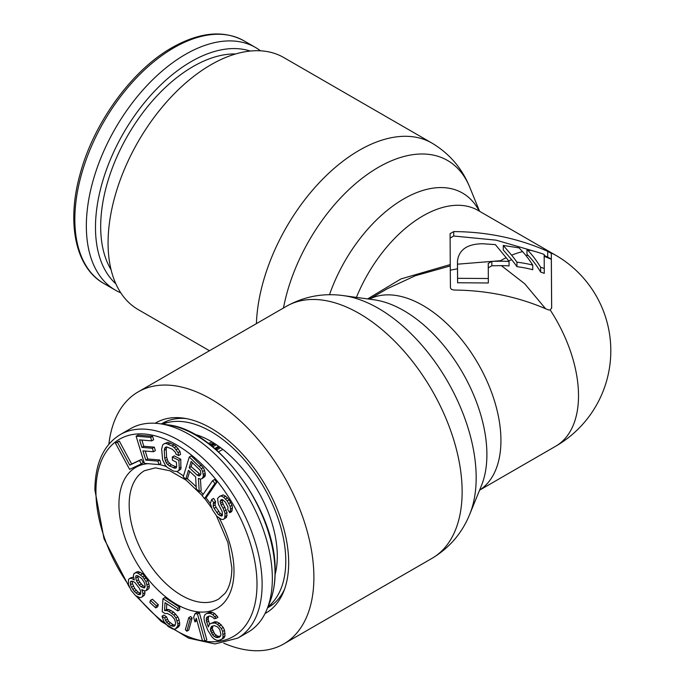 <?xml version="1.0" encoding="UTF-8"?>
<svg xmlns="http://www.w3.org/2000/svg" width="685" height="685" viewBox="0 0 685 685"><rect width="100%" height="100%" fill="white"/><g stroke="black" fill="none" stroke-linecap="round" stroke-linejoin="round"><path stroke-width="1.03" d="M260.488 50.81A140.108 80.89 -60 0 0 255.471 47.462A140.108 80.89 -60 0 0 185.421 54.406A140.108 80.89 120 0 0 93.888 177.869A140.108 80.89 120 0 0 115.363 290.14A140.108 80.89 120 0 0 120.765 292.812M268.006 606.696A105.764 61.059 60 0 0 285.773 561.075A105.764 61.059 -120 0 0 242.404 457.674A105.764 61.059 -120 0 0 162.602 424.126M275.105 574.424A93.768 54.141 60 0 0 277.297 556.186A93.768 54.141 -120 0 0 194.103 434.11M146.282 590.616L148.919 588.612L149.373 586.137L147.832 580.452L142.626 573.662L138.216 571.581L136.281 572.112L133.644 574.124L133.429 576.299L134.328 579.921L131.143 578.217L129.2 578.748L128.489 579.647L128.429 584.476L131.195 590.53L135.519 595.565L139.928 597.645L141.872 597.115L142.591 596.207L143.045 593.741L141.769 589.622L144.586 590.847L146.282 590.616L147.455 587.242L145.914 581.565L142.805 576.898L138.13 573.242L136.298 572.694L134.363 573.225M141.872 597.115L144.509 595.102L144.963 592.628L144.466 590.812M133.609 577.361L131.118 577.635L129.2 578.748M155.735 607.903L157.644 606.79L158.295 604.684L152.395 599.238L150.477 600.351L149.835 602.457L155.735 607.903L156.377 605.788L150.477 600.351M177.732 610.9L179.65 609.796L179.795 607.295L164.888 597.585L162.97 598.699L162.225 611.714L165.299 613.709L167.14 613.349L171.55 615.704L174.538 619.206L175.677 623.067L175.095 625.285L174.136 626.218L170.976 625.722L166.626 622.365L164.606 617.93L161.968 616.217L163.938 621.655L168.21 626.51L173.057 629.147L175.334 629.078L177.783 625.996L177.903 623.992L175.968 618.058L173.853 615.13L169.058 611.491L166.84 610.566L164.563 610.635L165.016 602.629L177.732 610.9L177.877 608.4L162.97 598.699M175.334 629.078L178.682 626.818L179.701 624.891L179.085 619.814L177.877 616.954L173.613 612.09L168.758 609.453L166.481 609.53L166.806 603.793M175.129 625.208L172.894 624.609L168.544 621.261L166.515 616.825L163.886 615.113L161.968 616.217M186.817 631.227L188.735 630.123L192.151 618.101L190.678 616.534L188.76 617.639L185.352 629.661L186.817 631.227L190.233 619.206L188.76 617.639M194.917 621.912L196.278 618.23L202.443 640.706L204.909 641.057L197.485 613.974L195.019 613.623L193.658 617.305L194.917 621.912L196.92 620.567M204.909 641.057L206.827 639.953L199.403 612.87L196.938 612.51L195.019 613.623M220.476 640.055L223.952 637.983L225.005 635.877L224.534 630.32L223.259 627.451L219.423 623.247L216.845 621.92L214.782 621.732L209.49 624.189L208.334 626.955L206.262 620.49L206.81 617.228L209.815 615.952L212.752 617.211L214.234 618.769L216.049 618.384L212.821 614.676L210.252 613.349L206.733 613.469L205.175 614.436L204.13 616.543L204.053 619.077L204.601 622.1L207.795 630.217L211.922 636.87L214.028 638.925L216.606 640.261L218.669 640.449L222.034 639.096L223.087 636.981L222.616 631.424L221.341 628.556L217.505 624.36L214.927 623.025L211.048 623.23M216.049 618.384L217.967 617.279L214.739 613.572L212.17 612.236L210.098 612.056L206.733 613.469M209.559 624.146L208.18 619.377L208.694 616.192M141.333 463.873L143.251 462.769L141.444 459.421L131.674 464.01L119.318 441.131L117.366 442.048L115.448 443.161L129.619 469.379L141.333 463.873L139.526 460.526L129.765 465.115L117.4 442.236L115.448 443.161M158.946 464.584L157.884 461.116L145.768 460.106L142.942 450.85L153.449 451.723L152.387 448.255L141.881 447.382L139.586 439.864L151.71 440.875L150.649 437.398L136.109 436.191L144.398 463.368L158.946 464.584L160.864 463.48L159.802 460.003L147.686 458.993L145.254 451.038M151.71 440.875L153.628 439.761L152.567 436.294L138.019 435.078L136.109 436.191M153.449 451.723L155.367 450.619L154.305 447.151L143.799 446.269L141.906 440.053M177.312 471.494L180.874 469.148L180.797 459.241L174.221 455.902L172.303 457.006L172.466 460.209L176.413 462.212L176.627 466.476L176.276 467.846L175.009 468.249L169.341 465.886L167.56 464.464L166.19 462.735L164.683 458.333L164.272 450.336L164.606 448.427L165.402 447.279L166.66 446.877L172.337 449.24L175.488 452.391L176.011 454.215L178.639 455.551L178.066 452.665L174.392 447.69L172.175 446.038L166.061 443.46L164.357 443.632L162.713 444.873L161.643 449L162.619 459.883L165.47 465.483L167.277 467.435L173.451 471.092L177.312 471.494L178.956 470.252L179.29 468.343L178.879 460.346L172.303 457.006M178.639 455.551L180.557 454.446L179.984 451.561L176.31 446.577L174.093 444.933L167.979 442.347L164.357 443.632M176.482 467.05L171.259 464.781L168.099 461.621L166.601 457.229L166.19 449.232L166.806 446.911M185.755 479.166L188.461 470.304L195.619 476.906L196.278 488.885L199.232 491.599L198.402 478.395L200.337 479.106L202.118 478.584L203.436 476.015L202.657 471.503L201.356 468.686L189.283 456.998L183.229 476.837L185.755 479.166L187.673 478.062L189.694 471.443M202.118 478.584L204.841 476.597L205.354 474.91L204.575 470.398L203.274 467.581L191.192 455.893L189.283 456.998M199.232 491.599L201.15 490.494L200.431 479.08M204.472 498.594L206.39 497.481L216.82 482.343L214.533 479.509L212.615 480.622L202.178 495.76L204.472 498.594L214.902 483.447L212.615 480.622M223.122 519.513L224.629 518.476L225.108 513.639L223.096 508.244L221.152 505.068L220.108 501.266L221.298 499.699L222.531 499.605L225.391 502.156L228.002 507.131L227.762 509.554L229.715 512.731L230.537 509.16L230.143 506.412L227.206 500.915L223.704 497.301L221.195 496.008L219.654 496.317L217.556 498.509L218.335 503.989L222.274 511.815L222.385 515.505L221.478 516.13L218.335 514.521L214.14 508.373L213.146 506.044L213.669 502.679L211.716 499.502L210.295 503.492L212.324 509.623L216.845 516.293L221.255 519.29L223.122 519.513L226.547 517.372L227.026 512.526L222.394 502.165L222.3 499.622M222.497 514.769L220.253 513.416L216.058 507.268L215.064 504.939L215.587 501.574L213.634 498.397L211.716 499.502M229.715 512.731L231.633 511.626L232.455 508.047L232.061 505.307L229.124 499.802L225.613 496.188L223.105 494.904L219.654 496.317M140.708 593.424L137.89 591.986L134.68 588.406L132.419 583.62L132.282 581.317M143.199 587.824L145.117 586.72L142.917 585.675L139.697 582.096L138.456 579.852L137.668 575.717L141.615 578.397L144.347 582.575L145.117 585.418L144.663 587.893L140.999 586.78L139.269 585.144L136.538 580.966L135.767 578.123L135.741 576.248L136.221 575.648L137.676 575.717M220.433 636.228L217.616 636.202L214.533 633.728L212.247 628.565L213.009 625.953M200.577 474.791L191.149 466.665L192.391 462.58M222.856 449.428L218.438 451.8M208.386 443.409L212.127 442.005M214.73 448.521L218.643 446.269M216.434 450.002L217.111 449.608L217.111 450.602M215.501 449.3L217.111 449.608M215.578 449.257L219.585 446.945M210.894 445.361L214.345 443.375M211.716 446.021L215.27 443.966M269.924 601.927C273.383 593.244 275.122 583.286 275.13 572.035C277.125 511.567 217.487 429.426 167.679 424.846A112.229 64.792 -120 0 1 275.01 572.566A112.229 64.792 60 0 1 269.924 601.927L267.013 609.162A117.512 67.849 60 0 0 272.347 578.423A117.512 67.849 -120 0 0 159.965 423.75A117.512 67.849 -120 0 0 130.501 428.682L120.269 434.581C103.649 444.822 95.181 463.24 94.872 489.852L104.017 538.787L129.388 587.259M267.013 609.162A117.512 67.849 60 0 1 248.013 632.221L237.781 638.12A117.512 67.849 60 0 0 262.124 584.322A117.512 67.849 -120 0 0 210.826 466.065A117.512 67.849 -120 0 0 120.269 434.581M209.55 444.308L214.054 443.186M217.111 449.848L220.57 447.673M212.778 446.885L215.852 445.104L215.852 444.351M133.935 578.919L133.352 579.253M138.216 571.581L136.298 572.694M140.048 572.138L138.13 573.242M142.626 573.662L140.708 574.766M144.723 575.785L142.805 576.898M146.213 577.729L144.295 578.834M147.832 580.452L145.914 581.565M148.97 583.783L147.052 584.887M149.373 586.137L147.455 587.242M148.919 588.612L147.001 589.716M143.122 590.41L142.274 590.898M144.963 592.628L143.045 593.741M144.509 595.102L142.591 596.207M133.061 577.104L131.143 578.217M131.511 587.268L130.501 584.725L130.347 582.07L131.066 581.171L133.138 581.428L135.099 582.764L139.56 588.586L140.571 591.129L140.733 593.784L140.014 594.683L137.942 594.434L134.251 591.455L131.511 587.268L133.429 586.163M219.782 629.524L220.981 634.918L219.568 637.11L217.034 637.658L214.097 636.399L212.615 634.832L210.329 629.669L211.126 626.981L211.956 626.176L214.491 625.628L217.428 626.886L219.782 629.524M189.231 467.769L191.158 461.442L200.294 470.407L200.91 473.686L199.72 475.827L197.229 475.15L189.231 467.769L191.149 466.665M134.68 588.406L132.762 589.511M136.169 590.342L134.251 591.455M137.89 591.986L135.972 593.09M139.86 593.321L137.942 594.434M131.76 581.257L130.347 582.07M132.419 583.62L130.501 584.725M136.735 575.674L135.741 576.248M137.685 577.01L135.767 578.123M138.456 579.852L136.538 580.966M139.697 582.096L137.788 583.2M141.187 584.04L139.269 585.144M142.917 585.675L140.999 586.78M158.295 604.684L156.377 605.788M179.795 607.295L177.877 608.4M166.481 609.53L164.563 610.635M168.758 609.453L166.84 610.566M170.976 610.378L169.058 611.491M173.613 612.09L171.695 613.203M175.771 614.025L173.853 615.13M177.877 616.954L175.968 618.058M179.085 619.814L177.167 620.918M179.821 622.888L177.903 623.992M179.701 624.891L177.783 625.996M178.682 626.818L176.764 627.931M166.515 616.825L164.606 617.93M167.286 619.403L165.368 620.507M168.544 621.261L166.626 622.365M170.265 622.896L168.347 624.009M172.894 624.609L170.976 625.722M174.684 625.251L172.766 626.364M192.151 618.101L190.233 619.206M199.403 612.87L197.485 613.974M219.423 623.247L217.505 624.36M221.264 624.737L219.346 625.842M223.259 627.451L221.341 628.556M224.534 630.32L222.616 631.424M225.074 633.342L223.156 634.456M225.005 635.877L223.087 636.981M223.952 637.983L222.034 639.096M210.098 612.056L208.18 613.161M212.17 612.236L210.252 613.349M214.739 613.572L212.821 614.676M216.845 615.635L214.927 616.74M208.54 616.226L206.81 617.228M208.146 617.502L206.228 618.606M208.18 619.377L206.262 620.49M208.582 621.175L206.665 622.288M209.13 625.054L207.829 625.807M214.782 621.732L212.864 622.836M216.845 621.92L214.927 623.025M212.855 625.979L211.126 626.981M212.461 627.254L210.543 628.368M212.247 628.565L210.329 629.669M212.641 630.363L210.723 631.467M213.403 632.084L211.485 633.188M214.533 633.728L212.615 634.832M216.015 635.295L214.097 636.399M217.616 636.202L215.698 637.315M218.952 636.545L217.034 637.658M119.318 441.131L117.4 442.236M131.674 464.01L129.765 465.115M141.444 459.421L139.526 460.526M147.686 458.993L145.768 460.106M159.802 460.003L157.884 461.116M152.567 436.294L150.649 437.398M143.799 446.269L141.881 447.382M154.305 447.151L152.387 448.255M180.797 459.241L178.879 460.346M181.208 467.238L179.29 468.343M180.874 469.148L178.956 470.252M167.979 442.347L166.061 443.46M170.145 442.93L168.227 444.034M174.093 444.933L172.175 446.038M176.31 446.577L174.392 447.69M178.117 448.538L176.199 449.643M179.984 451.561L178.066 452.665M166.523 447.322L164.606 448.427M166.19 449.232L164.272 450.336M166.601 457.229L164.683 458.333M167.149 459.584L165.231 460.688M168.099 461.621L166.19 462.735M169.478 463.36L167.56 464.464M171.259 464.781L169.341 465.886M175.206 466.785L173.288 467.889M176.379 467.461L175.009 468.249M201.296 465.218L199.386 466.322M203.274 467.581L201.356 468.686M204.575 470.398L202.657 471.503M205.32 473.258L203.402 474.362M205.354 474.91L203.436 476.015M204.841 476.597L202.923 477.702M199.147 474.046L197.229 475.15M200.542 474.791L198.624 475.895M216.82 482.343L214.902 483.447M221.435 499.69L220.698 500.118M222.026 500.161L220.108 501.266M222.394 502.165L220.476 503.269M223.07 503.963L221.152 505.068M225.014 507.14L223.096 508.244M226.333 509.991L224.415 511.104M227.026 512.526L225.108 513.639M227.112 515.48L225.194 516.584M226.547 517.372L224.629 518.476M215.587 501.574L213.669 502.679M215.004 502.73L213.086 503.835M215.064 504.939L213.146 506.044M216.058 507.268L214.14 508.373M218.652 511.507L216.743 512.611M220.253 513.416L218.335 514.521M221.837 514.589L219.919 515.694M223.105 494.904L221.195 496.008M225.613 496.188L223.704 497.301M227.523 497.892L225.605 499.005M229.124 499.802L227.206 500.915M230.742 502.456L228.824 503.561M232.061 505.307L230.143 506.412M232.455 508.047L230.537 509.16M232.215 510.471L230.297 511.575M367.605 298.925L400.999 278.915L450.25 264.564L450.088 233.671L453.693 231.59C487.172 231.778 518.511 238.363 547.7 251.344L551.322 253.467L551.673 307.736L550.243 310.057L548.068 309.8C518.853 296.905 487.523 290.32 454.061 290.046L451.492 289.404L450.43 287.948L450.259 265.96L415.393 275.712L387.539 288.625L369.309 299.157M544.181 256.327L551.322 259.255L551.648 308.13M457.469 265.429L457.469 260.985C458.984 249.631 467.384 243.894 482.694 243.766L495.366 244.605L506.147 257.68A110.028 36.562 75.6 0 1 509.041 261.464A110.276 90.043 179.6 0 0 501.437 261.216L491.839 261.345L491.839 265.771L501.369 265.643L524.684 283.736L545.525 308.652M457.469 265.497L457.469 260.985L457.486 264.187L500.538 260.685A110.276 63.671 -60 0 1 506.147 257.68M526.979 249.503L528.058 250.59A110.276 63.671 -60 0 1 530.473 250.308L526.979 249.503L526.979 254.263L528.058 255.342A98.357 32.683 -104.4 0 1 540.653 272.073A104.856 85.608 179.6 0 1 544.267 273.349L544.267 268.503A110.276 90.043 179.6 0 0 540.653 267.296A104.12 34.601 -104.4 0 0 528.058 250.59M522.578 251.635L519.076 247.884L503.269 245.444L511.626 255.197A110.276 63.671 -60 0 1 522.578 251.635A106.372 35.346 75.6 0 1 532.75 265.069A110.276 90.043 179.6 0 0 516.944 262.184A109.3 36.322 -104.4 0 0 511.626 255.197M491.839 261.345L488.242 263.425L488.328 278.521L457.597 278.315L457.486 264.187M530.473 250.308A106.166 86.687 -0.4 0 1 544.155 254.426L544.267 268.503M509.041 261.464L509.041 265.908A104.856 85.608 179.6 0 0 501.369 265.643M457.469 265.566L457.486 268.803L450.259 270.19M508.655 260.942L511.626 259.675L503.269 249.982L503.269 245.444M547.7 251.344L547.7 257.132L550.278 258.528M547.7 257.132L544.164 255.394M535.901 251.729L496.137 240.161L453.693 236.017L450.088 238.115M488.242 267.869L491.839 265.771M488.328 278.521L488.328 282.974L457.597 282.759L457.486 268.803M457.597 278.315L457.597 282.759M532.75 265.069L532.75 269.719A104.856 85.608 179.6 0 0 516.944 266.662A103.829 34.498 -104.4 0 0 511.626 259.675M516.944 262.184L516.944 266.662M540.653 267.296L540.653 272.073M450.25 264.564L450.259 265.96M108.872 444.188A145.537 84.024 -120 0 1 138.216 391.863A145.537 84.024 -120 0 1 250.367 430.856A145.537 84.024 -120 0 1 313.893 577.318A145.537 84.024 60 0 1 283.753 643.934A145.537 84.024 60 0 1 223.764 643.189M265.044 613.537A109.865 63.431 -120 0 0 283.556 591.806A109.865 63.431 -120 0 0 288.676 562.753A109.865 63.431 -120 0 0 183.263 418.098A109.865 63.431 -120 0 0 155.195 423.27M267.535 607.878A106.209 61.325 -120 0 0 268.563 607.304A106.209 61.325 -120 0 0 284.549 589.22M161.343 423.946A106.209 61.325 60 0 1 162.354 423.339A106.209 61.325 60 0 1 186.003 418.535M256.404 323.628A145.537 84.024 -60 0 1 321.804 180.061A145.537 84.024 -60 0 1 431.995 143.114L283.753 57.531A145.537 84.024 120 0 0 171.601 96.516A145.537 84.024 120 0 0 108.076 242.978A145.537 84.024 -60 0 0 138.216 309.603L209.464 350.729M173.913 47.762A140.108 80.89 120 0 0 82.38 171.224A140.108 80.89 120 0 0 103.863 283.496C75.675 267.861 66.291 223.336 79.999 174.444C93.52 123.12 131.862 70.212 172.106 47.582C199.652 32.084 223.61 29.832 243.971 40.817A140.108 80.89 -60 0 0 173.913 47.762M111.073 269.719A130.664 75.444 120 0 1 193.093 66.539A130.664 75.444 -60 0 1 235.64 53.961M250.213 51.058A135.356 78.15 -60 0 0 191.183 61.616A135.356 78.15 120 0 0 105.139 173.433A135.356 78.15 120 0 0 115.851 283.787M128.609 584.99A113.898 65.76 60 0 1 95.934 491.333A113.898 65.76 -120 0 1 176.473 444.83A113.898 65.76 -120 0 1 257.003 584.322A113.898 65.76 60 0 1 173.639 629.13M165.188 623.393A113.898 65.76 60 0 1 137.531 596.755M148.003 463.668A81.352 46.974 -120 0 0 118.942 504.614A81.352 46.974 60 0 0 176.473 604.256A81.352 46.974 60 0 0 233.996 571.042A81.352 46.974 -120 0 0 219.354 518.305M210.338 503.68A81.352 46.974 -120 0 0 205.911 497.755M203.137 494.373A81.352 46.974 -120 0 0 200.217 491.034M196.167 486.787A81.352 46.974 -120 0 0 186.885 478.515M183.503 475.955A81.352 46.974 -120 0 0 176.73 471.554M166.583 466.682A81.352 46.974 -120 0 0 159.125 464.481M216.443 515.788L227.908 542.571L231.881 568.088C231.676 579.373 229.364 587.824 224.945 593.433L218.643 599.067A74.126 42.795 60 0 1 161.523 579.21A74.126 42.795 60 0 1 129.174 504.614A74.126 42.795 -120 0 1 144.526 470.681L155.384 467.846L169.786 470.741L186.192 480.211L202.306 495.58M551.322 253.467L551.322 259.255M479.586 490.169L555.672 446.235A110.276 63.671 -120 0 0 578.517 395.75A110.276 63.671 60 0 0 550.243 310.057M369.378 299.165A110.276 63.671 -120 0 1 453.804 330.632A110.276 63.671 -120 0 1 500.932 440.541A110.276 63.671 60 0 1 479.611 490.1M550.269 252.662A110.276 63.671 -60 0 1 555.672 255.231L478.096 210.441A110.276 63.671 120 0 0 356.423 297.401M500.538 260.685A110.276 63.671 60 0 1 501.437 261.216M526.003 255.625A104.856 60.537 -60 0 1 528.058 255.342M479.26 211.108A117.546 67.866 120 0 0 405.143 198.119A117.546 67.866 120 0 0 329.485 294.738M343.519 295.637L374.121 299.807A117.546 67.866 -120 0 1 486.898 454.583A117.546 67.866 60 0 1 481.427 485.665L469.739 514.264C462.067 533.161 449.488 547.854 431.995 558.352A145.537 84.024 60 0 0 462.135 491.684A145.537 84.024 60 0 0 398.593 345.249A145.537 84.024 60 0 0 286.458 306.281C304.294 296.382 323.311 292.829 343.519 295.637A138.267 79.828 60 0 1 476.169 477.651A138.267 79.828 60 0 1 469.739 514.264M283.47 308.002A138.267 79.828 -60 0 1 372.383 171.01A138.267 79.828 -60 0 1 469.739 187.202C462.067 168.304 449.488 153.603 431.995 143.114M453.693 231.59L453.693 236.017M255.471 47.462L243.971 40.817M115.363 290.14L103.863 283.496M162.037 424.041L167.474 420.898M267.792 607.227L273.238 604.084M135.793 595.727L161.258 621.475L188.598 638.146L215.022 643.943L237.781 638.12M204.695 498.466L211.391 507.602M167.679 424.846L159.965 423.75M555.672 446.235A110.276 110.276 0 0 0 555.672 255.231M283.753 643.934L431.995 558.352M138.216 391.863L286.458 306.281M479.586 211.297L469.739 187.202"/></g></svg>
